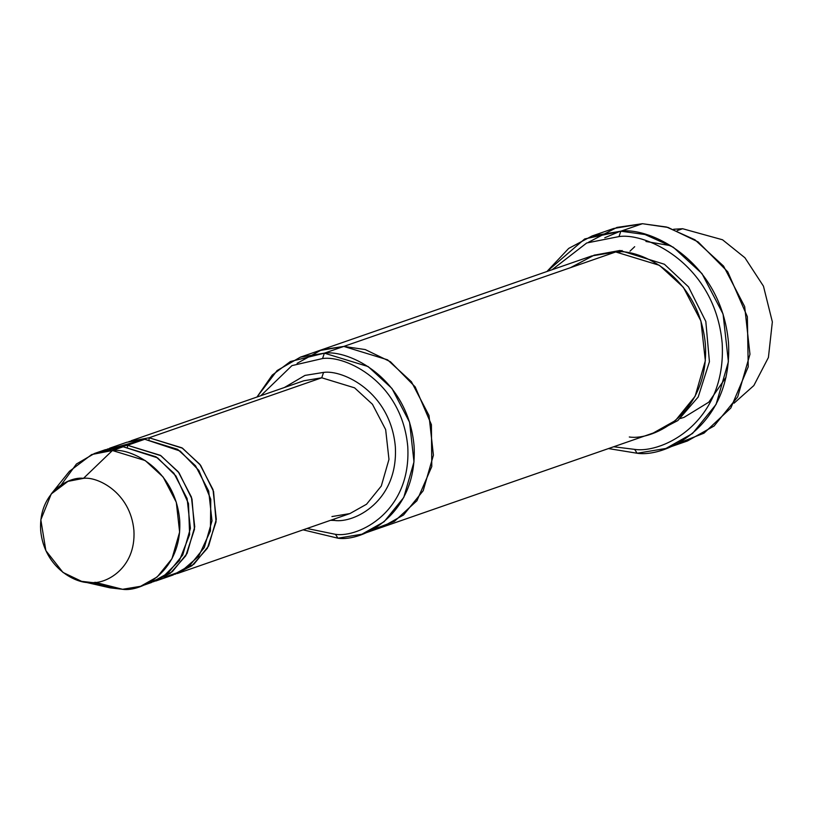 <?xml version="1.0" encoding="UTF-8"?>
<svg xmlns="http://www.w3.org/2000/svg" width="813" height="813" viewBox="0 0 813 813"><rect width="100%" height="100%" fill="white"/><g stroke="black" fill="none" stroke-linecap="round" stroke-linejoin="round"><path stroke-width="1.22" d="M303.777 380.779L321.745 377.791L323.564 372.415L304.987 375.403L284.408 387.506L304.987 375.403L323.564 372.415C342.751 369.498 390.403 391.825 395.331 446.611C398.451 501.387 354.051 523.47 334.438 520.442L334.214 519.029L334.438 520.442L330.545 520.31L334.438 520.442C354.051 523.47 398.451 501.387 395.331 446.611C390.403 391.825 342.751 369.498 323.564 372.415L321.745 377.791L149.094 437.77L149.074 439.447L149.094 437.77L128.982 441.55L149.094 437.77L181.909 447.811L199.805 464.253L212.996 489.568L216.319 519.355L208.636 546.001L193.901 564.202L177.254 573.561L349.905 513.582L366.551 504.233L381.297 486.032L388.97 459.386L385.657 429.589L372.456 404.274L354.559 387.831L321.745 377.791L303.777 380.779L131.127 440.758M588.551 242.233L616.955 227.416L642.412 223.707L668.022 227.437L698.123 241.908L727.747 271.796L747.36 316.714L748.224 366.805L730.816 408.024L703.967 433.187L676.426 444L687.463 440.971L714.099 426.002L737.686 396.886L749.962 354.255L744.667 306.582L723.56 266.085L694.922 239.774L666.569 227.03L642.412 223.707L620.827 231.207L619.008 236.583C646.589 232.386 715.094 264.479 722.178 343.238C726.659 421.977 662.839 453.725 634.638 449.376L637.138 453.248C666.569 457.79 733.153 424.671 728.478 342.497C721.09 260.323 649.607 226.827 620.827 231.207L644.994 234.53L673.337 247.264L701.975 273.585L723.082 314.082L728.387 361.744L716.101 404.386L692.513 433.502L665.888 448.471L637.138 453.248L608.459 448.573L637.138 453.248L634.638 449.376C662.839 453.725 726.659 421.977 722.178 343.238C715.094 264.479 646.589 232.386 619.008 236.583L586.722 242.975L552.169 269.692L586.722 242.975L619.008 236.583L620.827 231.207L642.412 223.707L613.652 228.494L592.077 235.983L620.827 231.207L584.72 238.931L546.946 271.501L568.704 248.412L592.077 235.983M322.548 358.543C345.322 355.078 401.917 381.592 407.76 446.642C411.469 511.692 358.746 537.911 335.454 534.324L337.954 538.196C362.476 541.976 417.963 514.375 414.071 445.91C407.913 377.435 348.34 349.519 324.367 353.167L322.548 358.543L291.928 365.626L260.861 395.687L291.928 365.626L322.548 358.543L324.367 353.167L368.116 366.551L391.978 388.482L409.569 422.232L413.99 461.947L403.756 497.475L384.102 521.743L361.907 534.212L337.954 538.196L303.097 529.842L337.954 538.196L335.454 534.324C358.746 537.911 411.469 511.692 407.76 446.642C401.917 381.592 345.322 355.078 322.548 358.543M682.615 228.727L722.533 239.774L744.911 257.751L763.458 286.166L772.35 321.887L768.417 357.476L753.844 385.565L734.048 403.197L753.844 385.565L768.417 357.476L772.35 321.887L763.458 286.166L744.911 257.751L722.533 239.774L682.615 228.727L677.199 230.607L682.615 228.727L673.621 229.256L682.615 228.727M99.928 451.916L123.19 446.764L157.6 457.851L175.994 476.052L188.484 503.562L189.622 534.598L179.399 560.594L162.996 576.854L145.862 584.14L151.36 582.555L167.996 573.195L182.742 555.005L190.415 528.348L187.102 498.562L173.911 473.247L156.015 456.804L123.19 446.764L112.407 450.514L145.222 460.554L163.118 476.997L176.309 502.312L179.622 532.098L171.95 558.755L157.204 576.945L140.568 586.305L122.59 589.293C140.984 592.128 182.61 571.427 179.683 520.066C175.069 468.705 130.385 447.77 112.407 450.514L83.465 478.359C96.95 476.306 130.456 492.007 133.921 530.523C136.117 569.039 104.897 584.557 91.107 582.433L122.59 589.293L91.107 582.433C104.897 584.557 136.117 569.039 133.921 530.523C130.456 492.007 96.95 476.306 83.465 478.359C69.664 476.235 38.455 491.753 40.65 530.269C44.115 568.785 77.621 584.486 91.107 582.433L81.595 581.336L62.947 572.403L45.863 550.635L40.833 519.792L51.249 493.958L67.936 481.377L83.465 478.359L112.407 450.514L91.696 454.538L69.44 471.306L51.249 493.958M116.422 447.16L144.775 439.264L127.509 445.27L160.324 455.3L178.23 471.753L191.421 497.058L194.734 526.854L187.061 553.501L172.315 571.702L153.494 581.762L170.374 573.226L185.801 555.757L194.48 529.314L191.99 498.999L179.053 472.831L160.944 455.707L127.509 445.27L127.489 446.947L127.509 445.27L107.397 449.05M175.08 574.263L191.949 565.726L207.386 548.267L216.065 521.824L213.575 491.509L200.638 465.331L182.529 448.207L149.094 437.77L321.745 377.791L354.559 387.831L372.456 404.274L385.657 429.589L388.97 459.386L381.297 486.032L366.551 504.233L349.905 513.582L331.938 516.57M620.024 250.465L620.014 252.091L620.024 250.465L593.917 255.231L620.024 250.465L664.404 264.245L688.479 286.847L705.816 321.45L709.424 361.704L698.184 397.039L677.829 420.575L655.41 432.231L677.829 420.575L698.184 397.039L709.424 361.704L705.816 321.45L688.479 286.847L664.404 264.245L620.024 250.465M570.482 267.67L594.323 255.099L615.715 251.959L324.367 353.167L343.787 346.419L387.547 359.803L411.408 381.734L429 415.484L433.42 455.199L423.187 490.737L403.522 514.995L381.338 527.474L403.522 514.995L423.177 490.737L433.41 455.199L428.99 415.484L411.408 381.734L387.537 359.803L343.787 346.419L615.715 251.959L591.752 255.943L319.824 350.403L343.787 346.419L319.052 350.677M361.907 534.212L380.555 527.739M381.338 527.474L653.256 433.014L675.451 420.534L695.115 396.277L705.338 360.748L700.928 321.023L683.337 287.274L659.465 265.343L615.715 251.959C639.689 248.311 699.261 276.217 705.42 344.702C709.322 413.177 653.825 440.778 629.303 436.998M155.669 581.051L172.935 575.055L189.581 565.706L204.327 547.505L212 520.859L208.687 491.062L195.496 465.758L177.59 449.304L144.775 439.264L126.808 442.252L109.542 448.248L127.509 445.27L144.775 439.264L180.191 451.063L198.87 470.432L210.77 499.324L210.425 530.98L198.626 556.356L181.34 571.305L164.043 577.311M306.999 528.491L335.454 534.324L306.999 528.491M371.358 530.147L394.356 521.428L416.927 500.757L431.784 466.55L431.408 424.66L415.199 386.917L390.443 361.744L365.23 349.56L343.787 346.419L365.23 349.56L390.433 361.744L415.189 386.907L431.398 424.65L431.784 466.53L416.937 500.737L394.366 521.418L371.378 530.137M297.101 363.33L321.684 349.793L343.787 346.419L319.824 350.403L300.404 357.151L324.367 353.167L290.404 361.511L272.253 375.078L256.969 397.039L277.101 370.555L300.404 357.151M604.781 237.752L620.289 231.207L604.781 237.752M670.816 245.699L645.929 241.471M613.683 446.764L634.638 449.376L613.683 446.764M81.595 581.336L109.918 587.819L122.59 589.293L94.948 582.26M61.148 484.944L76.442 463.999L94.43 453.502L112.407 450.514L123.19 446.764L105.223 449.752L94.43 453.502M630.004 251.156L634.689 246.685M726.029 377.252L708.804 402.171L684.089 417.333L680.43 418.492M620.055 251.369L622.067 250.495M140.568 586.305L151.36 582.555M665.888 448.471L687.463 440.971"/></g></svg>
